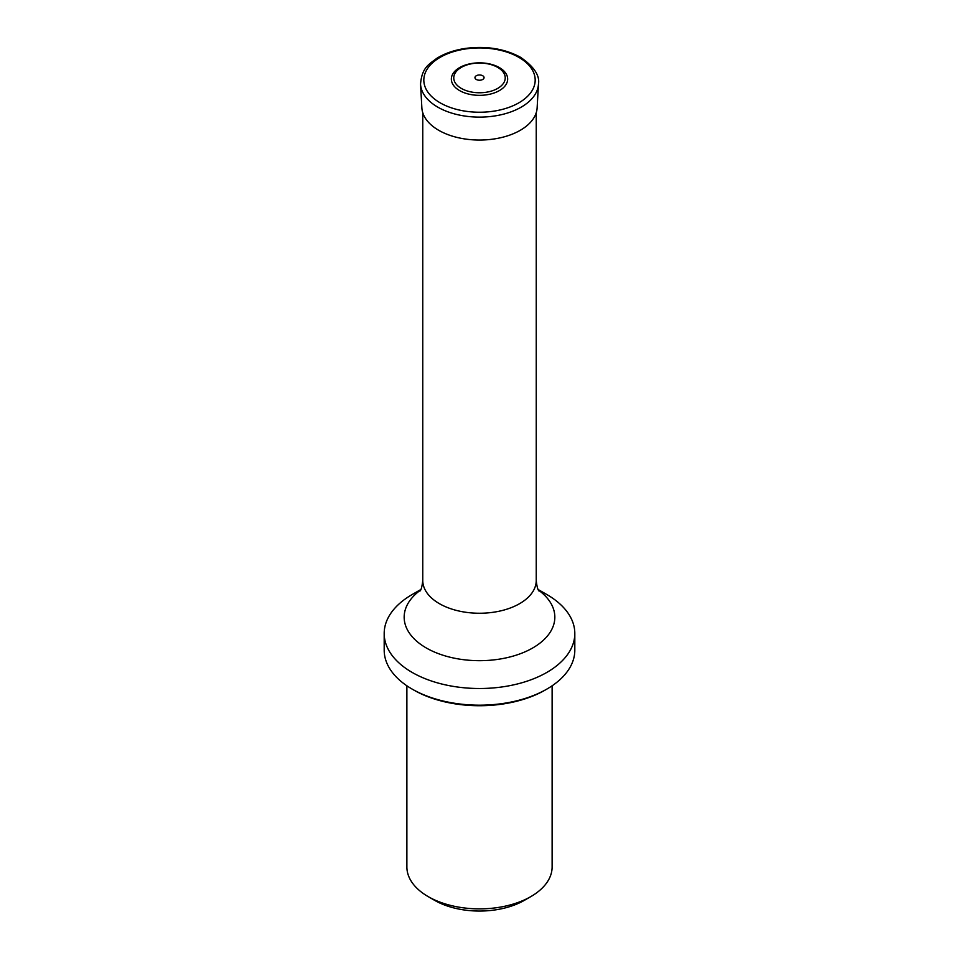<?xml version="1.0" encoding="UTF-8"?>
<svg xmlns="http://www.w3.org/2000/svg" width="959" height="959" viewBox="0 0 959 959"><rect width="100%" height="100%" fill="white"/><g stroke="black" fill="none" stroke-linecap="round" stroke-linejoin="round"><path stroke-width="1.44" d="M406.88 685.805L406.88 866.948A72.62 41.932 0 0 0 428.146 896.593L434.571 900.309A63.546 36.682 0 0 0 524.429 900.309L530.854 896.593A72.62 41.932 0 0 0 552.12 866.948L552.12 685.805M428.146 896.593A72.62 41.932 0 0 0 530.854 896.593M545.287 690L546.894 689.065L545.287 690A93.047 53.716 180 0 1 413.713 690L412.106 689.065A95.313 55.023 0 0 0 546.894 689.065L546.894 689.065A95.313 55.023 0 0 0 574.813 650.154L574.813 633.479A95.313 55.023 0 0 0 546.894 594.568L538.167 589.533M420.833 589.533L412.106 594.568A95.313 55.023 0 0 0 384.187 633.479A95.313 55.023 0 0 0 443.022 684.318A95.313 55.023 0 0 0 546.894 672.391A95.313 55.023 0 0 0 574.813 633.479M384.187 633.479L384.187 650.154A95.313 55.023 0 0 0 412.106 689.065M499.399 67.598A28.147 16.243 180 0 1 486.788 94.785A28.147 16.243 180 0 1 452.312 74.886A28.147 16.243 180 0 1 499.399 67.598M497.697 67.394A25.737 14.864 180 0 1 486.165 92.256A25.737 14.864 180 0 1 454.638 74.059A25.737 14.864 180 0 1 497.697 67.394M482.713 75.749A4.531 2.613 180 0 1 480.675 80.136A4.531 2.613 180 0 1 475.125 76.924A4.531 2.613 180 0 1 482.713 75.749M419.922 591.068C421.121 590.217 422.068 586.692 422.763 580.495A56.737 32.75 0 0 0 479.5 613.245A56.737 32.75 0 0 0 536.237 580.495L536.237 112.706M538.455 590.097A75.341 43.503 180 0 1 532.772 647.936A75.341 43.503 180 0 1 429.32 649.627A75.341 43.503 180 0 1 420.545 590.097M538.455 84.164L537.136 107.828A57.66 33.289 180 0 1 479.5 140.05A57.66 33.289 180 0 1 421.864 107.828L420.545 84.164C421.9 67.406 428.949 64.361 436.992 58.187C444.976 53.296 454.482 50.036 465.535 48.406C486.381 45.768 504.698 48.717 520.485 57.264C533.995 66.603 539.989 75.569 538.455 84.164A58.99 34.056 180 0 1 479.5 117.118A58.99 34.056 180 0 1 420.545 84.164M518.867 57.36A55.67 32.138 180 0 1 493.909 111.136A55.67 32.138 180 0 1 425.724 71.769A55.67 32.138 180 0 1 518.867 57.36M422.763 580.495L422.763 112.706M536.237 580.495C536.884 586.536 537.831 590.073 539.078 591.068"/></g></svg>

